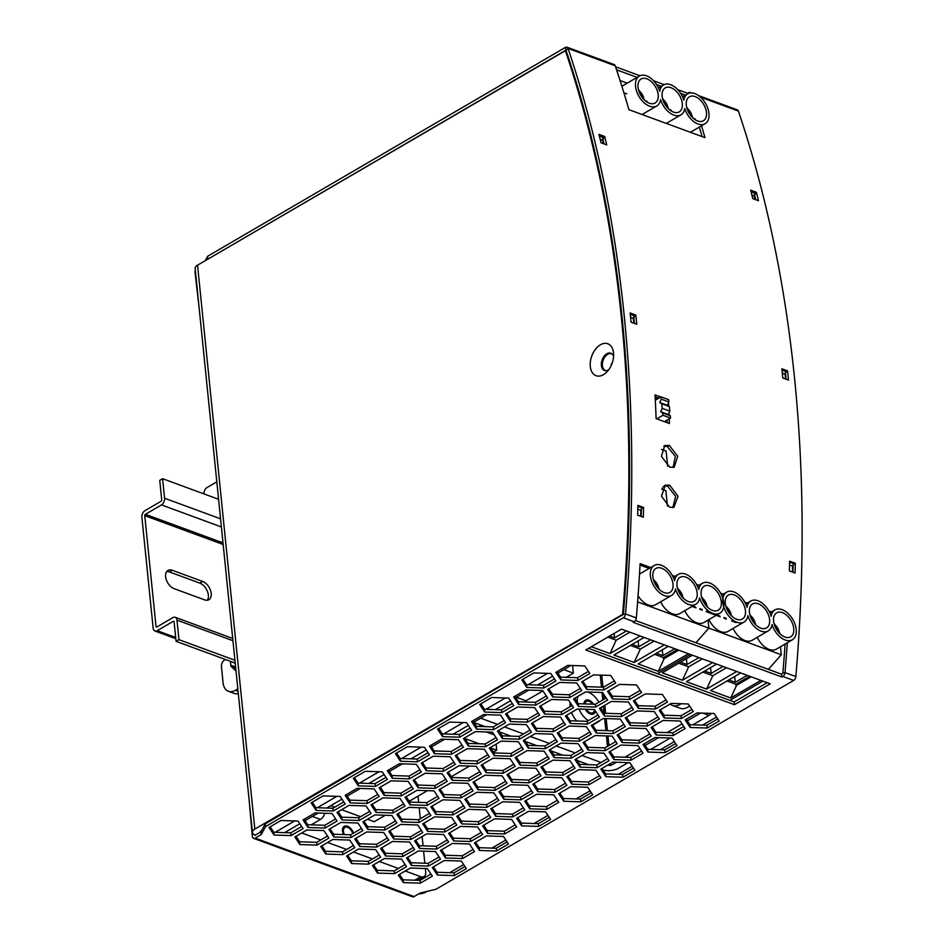 <?xml version="1.0" encoding="UTF-8"?>
<svg xmlns="http://www.w3.org/2000/svg" width="944" height="944" viewBox="0 0 944 944"><rect width="100%" height="100%" fill="white"/><g stroke="black" fill="none" stroke-linecap="round" stroke-linejoin="round"><path stroke-width="1.42" d="M254.821 829.103L622.603 614.414A1310.331 831.216 -69.8 0 0 565.326 50.504L197.544 265.193L254.821 829.103A8.909 4.201 174.2 0 0 252.414 832.384A8.909 4.201 174.2 0 0 255.199 835.039L255.34 835.086M427.077 891.384L425.945 892.045A8.909 4.201 -5.8 0 1 418.64 893.933M716.472 717.015L702.584 725.122M674.335 741.618L660.458 749.725M632.209 766.209L618.32 774.316M590.071 790.801L576.182 798.907M547.945 815.404L534.056 823.51M505.807 839.995L491.918 848.101M463.669 864.586L449.792 872.693M261.63 830.567L260.697 831.947M197.544 265.193A8.909 4.201 174.2 0 0 195.137 268.474L252.414 832.384M600.408 344.784A17.039 10.809 110.2 0 1 613.6 353.658A17.039 10.809 110.2 0 1 606.886 371.924A17.039 10.809 110.2 0 1 603.44 374.674A17.039 10.809 110.2 0 1 590.295 366.52A17.039 10.809 110.2 0 1 600.408 344.784M622.603 614.414L623.288 614.662M565.326 50.504L566.199 50.834M608.774 369.67A9.169 5.817 110.2 0 1 608.443 369.883A9.169 5.817 110.2 0 1 601.363 365.481A9.169 5.817 110.2 0 1 606.803 353.776A9.169 5.817 110.2 0 1 613.576 356.596M195.325 270.279A3.67 2.325 -69.8 0 0 195.042 272.45L199.113 307.591M650.723 567.521L640.115 563.627A1314.001 833.54 -69.8 0 1 636.327 617.907A3.67 2.325 -69.8 0 1 634.144 621.754L623.311 617.777L265.535 826.614L265.264 823.864L623.335 614.461A1310.862 831.546 -69.8 0 0 566.034 50.327L207.786 259.211M685.427 95.143L680.683 93.409M661.272 86.27L656.54 84.523M637.129 77.384L616.55 69.821M701.498 125.823A1314.001 833.54 -69.8 0 1 704.991 137.647L628.94 109.681A1314.001 833.54 -69.8 0 0 615.205 65.785A3.67 2.325 -69.8 0 0 614.119 64.546L566.966 47.2A3.67 2.325 -69.8 0 0 565.373 47.424L207.609 256.272L205.19 260.733M623.311 617.777A3.67 2.325 -69.8 0 0 625.494 613.93A1314.001 833.54 -69.8 0 0 568.052 48.439A3.67 2.325 -69.8 0 0 566.966 47.2M249.192 800.665L252.319 836.36A3.67 2.325 -69.8 0 0 253.558 838.331L412.516 896.8A3.67 2.325 -69.8 0 0 414.109 896.576L420.186 893.024L435.904 889.283L793.668 680.435A3.67 2.325 -69.8 0 0 795.851 676.588A1314.001 833.54 -69.8 0 0 738.409 111.097A3.67 2.325 -69.8 0 0 737.335 109.858L698.572 95.604M690.784 92.925A3.67 2.325 -69.8 0 0 690.182 92.512A3.67 2.325 -69.8 0 0 688.589 92.736L687.621 93.303L677.78 89.68M771.46 611.936L768.9 610.992M747.318 603.051L744.757 602.107M723.163 594.165L720.602 593.221M699.02 585.292L696.46 584.348M674.877 576.406L672.305 575.462M793.668 680.435L782.836 676.447A3.67 2.325 -69.8 0 0 785.019 672.6A1314.001 833.54 -69.8 0 0 787.308 642.734M669.355 445.462L677.733 456.294L674.217 467.197L669.709 467.186L661.414 456.377L664.777 445.474L669.355 445.462L667.184 446.441L675.349 456.4L673.084 467.54M669.78 485.204L678.004 496.296L673.957 507.317L669.603 507.235L661.473 496.178L665.367 485.157L669.78 485.204L667.62 486.089L675.656 496.32L672.824 507.612M669.249 418.817A1314.001 833.54 -69.8 0 1 669.426 423.514L656.115 418.629A1314.001 833.54 -69.8 0 0 655.042 394.887L660.812 397.011M669.084 415.006A1314.001 833.54 -69.8 0 0 669.001 412.988M668.671 406.132A1314.001 833.54 -69.8 0 0 668.505 402.817M606.744 144.916L601.045 142.815A1314.001 833.54 110.2 0 0 598.968 134.39L604.667 136.491A1314.001 833.54 110.2 0 1 606.744 144.916M636.775 324.288L631.064 322.187A1314.001 833.54 110.2 0 0 630.132 312.971L635.831 315.072A1314.001 833.54 110.2 0 1 636.775 324.288M643.348 517.229L637.637 515.129A1314.001 833.54 110.2 0 0 637.873 505.359L643.572 507.459A1314.001 833.54 110.2 0 1 643.348 517.229M758.48 200.718L752.769 198.618A1314.001 833.54 110.2 0 0 750.692 190.204L756.404 192.293A1314.001 833.54 110.2 0 1 758.48 200.718M788.5 380.102L782.8 378.001A1314.001 833.54 110.2 0 0 781.856 368.785L787.567 370.886A1314.001 833.54 110.2 0 1 788.5 380.102M795.072 573.032L789.373 570.943A1314.001 833.54 110.2 0 0 789.597 561.173L795.308 563.273A1314.001 833.54 110.2 0 1 795.072 573.043M782.836 676.447L781.88 677.001L781.597 674.24L782.859 673.131A1310.862 831.546 -69.8 0 0 785.101 644.02M649.189 568.418L640.044 565.055M702.124 136.597A1310.862 831.546 -69.8 0 0 699.303 127.11M667.196 422.7A1310.862 831.546 -69.8 0 0 667.089 420.08M658.841 398.167L655.148 396.81M664.328 485.723L667.62 486.089M663.75 446.087L667.184 446.441M602.673 138.497A1310.862 831.546 110.2 0 1 604.018 143.913M633.731 316.688A1310.862 831.546 110.2 0 1 634.415 323.426M641.401 508.627A1310.862 831.546 110.2 0 1 641.224 516.451M754.409 194.299A1310.862 831.546 110.2 0 1 755.755 199.715M785.455 372.491A1310.862 831.546 110.2 0 1 786.14 379.228M793.137 564.441A1310.862 831.546 110.2 0 1 792.948 572.253M265.535 826.614L261.228 834.567L260.945 831.806L265.264 823.864M253.558 838.331A3.67 2.325 -69.8 0 0 255.151 838.119L261.228 834.567M634.144 621.754L633.188 622.32L781.88 677.001M621.53 629.129L770.21 683.81L734.444 704.696L585.764 650.003L621.53 629.129M298.033 821.044L281.005 820.478L269.028 827.475L274.067 835.027L291.094 835.593L303.071 828.596L298.033 821.044M340.159 796.441L323.143 795.886L311.154 802.884L316.205 810.436L333.22 810.99L345.209 804.005L340.159 796.441M382.296 771.85L365.269 771.295L353.292 778.281L358.331 785.845L375.358 786.399L387.335 779.402L382.296 771.85M424.434 747.259L407.407 746.692L395.43 753.69L400.468 761.242L417.496 761.808L429.473 754.811L424.434 747.259M466.56 722.656L449.545 722.101L437.556 729.098L442.594 736.65L459.622 737.205L471.611 730.219L466.56 722.656M508.698 698.064L491.671 697.51L479.694 704.495L484.732 712.059L501.76 712.614L513.737 705.616L508.698 698.064M550.824 673.473L533.808 672.907L521.82 679.904L526.87 687.456L543.886 688.023L555.874 681.025L550.824 673.473M323.886 830.555L306.871 829.988L294.882 836.986L299.921 844.538L316.948 845.104L328.937 838.107L323.886 830.555M366.024 805.952L348.997 805.397L337.02 812.395L342.058 819.947L359.086 820.501L371.063 813.516L366.024 805.952M408.15 781.361L391.135 780.806L379.146 787.792L384.196 795.355L401.212 795.91L413.201 788.913L408.15 781.361M450.288 756.769L433.261 756.203L421.284 763.2L426.322 770.752L443.35 771.319L455.327 764.321L450.288 756.769M492.426 732.166L475.398 731.612L463.421 738.609L468.46 746.161L485.487 746.716L497.464 739.73L492.426 732.166M534.552 707.575L517.536 707.021L505.547 714.006L510.586 721.57L527.613 722.125L539.602 715.127L534.552 707.575M576.69 682.984L559.662 682.418L547.685 689.415L552.724 696.967L569.751 697.533L581.728 690.536L576.69 682.984M349.752 840.066L332.725 839.499L320.748 846.497L325.786 854.049L342.814 854.615L354.791 847.618L349.752 840.066M391.878 815.463L374.862 814.908L362.874 821.905L367.912 829.457L384.94 830.012L396.928 823.026L391.878 815.463M434.016 790.871L416.988 790.317L405.011 797.302L410.05 804.866L427.077 805.421L439.054 798.423L434.016 790.871M476.154 766.28L459.126 765.714L447.137 772.711L452.188 780.263L469.203 780.83L481.192 773.832L476.154 766.28M518.28 741.677L501.252 741.123L489.275 748.12L494.314 755.672L511.341 756.227L523.318 749.241L518.28 741.677M560.417 717.086L543.39 716.531L531.413 723.517L536.452 731.081L553.479 731.635L565.456 724.638L560.417 717.086M602.543 692.495L585.528 691.928L573.539 698.926L578.578 706.478L595.605 707.044L607.594 700.047L602.543 692.495M375.606 849.576L358.578 849.01L346.601 856.007L351.64 863.559L368.667 864.126L380.644 857.128L375.606 849.576M417.744 824.973L400.716 824.419L388.739 831.416L393.778 838.968L410.805 839.523L422.782 832.537L417.744 824.973M459.87 800.382L442.854 799.828L430.865 806.813L435.904 814.377L452.931 814.932L464.92 807.934L459.87 800.382M502.007 775.791L484.98 775.225L473.003 782.222L478.042 789.774L495.069 790.34L507.046 783.343L502.007 775.791M544.145 751.188L527.118 750.633L515.129 757.631L520.179 765.183L537.195 765.737L549.184 758.752L544.145 751.188M586.271 726.597L569.244 726.042L557.267 733.028L562.305 740.592L579.333 741.146L591.31 734.149L586.271 726.597M628.409 702.006L611.382 701.439L599.405 708.437L604.443 715.989L621.471 716.555L633.448 709.558L628.409 702.006M401.471 859.087L384.444 858.521L372.455 865.518L377.506 873.07L394.521 873.637L406.51 866.639L401.471 859.087M443.597 834.484L426.57 833.93L414.593 840.927L419.632 848.479L436.659 849.034L448.636 842.048L443.597 834.484M485.735 809.893L468.708 809.338L456.731 816.324L461.769 823.888L478.797 824.442L490.774 817.445L485.735 809.893M527.861 785.302L510.846 784.735L498.857 791.733L503.907 799.285L520.923 799.851L532.912 792.854L527.861 785.302M569.999 760.699L552.972 760.144L540.995 767.142L546.033 774.694L563.061 775.248L575.038 768.263L569.999 760.699M612.137 736.108L595.109 735.553L583.121 742.539L588.171 750.102L605.187 750.657L617.175 743.66L612.137 736.108M654.263 711.516L637.235 710.95L625.258 717.947L630.297 725.499L647.324 726.066L659.301 719.068L654.263 711.516M427.325 868.598L410.298 868.032L398.321 875.029L403.359 882.581L420.387 883.147L432.364 876.15L427.325 868.598M469.463 843.995L452.436 843.44L440.447 850.438L445.497 857.99L462.513 858.544L474.502 851.559L469.463 843.995M511.589 819.404L494.562 818.849L482.585 825.835L487.623 833.399L504.651 833.953L516.628 826.956L511.589 819.404M553.727 794.813L536.699 794.246L524.722 801.244L529.761 808.796L546.788 809.362L558.765 802.365L553.727 794.813M595.853 770.21L578.837 769.655L566.848 776.652L571.899 784.204L588.914 784.759L600.903 777.773L595.853 770.21M637.991 745.618L620.963 745.064L608.986 752.049L614.025 759.613L631.052 760.168L643.029 753.17L637.991 745.618M680.128 721.027L663.101 720.461L651.112 727.458L656.163 735.01L673.178 735.577L685.167 728.579L680.128 721.027M332.017 813.504L315.001 812.937L303.024 819.935L308.063 827.487L325.09 828.041L337.067 821.056L332.017 813.504M374.154 788.913L357.139 788.346L345.162 795.344L350.2 802.896L367.216 803.45L379.193 796.465L374.154 788.913M416.292 764.31L399.277 763.755L387.3 770.741L392.338 778.293L409.354 778.859L421.331 771.862L416.292 764.31M458.418 739.718L441.403 739.152L429.426 746.149L434.464 753.701L451.48 754.256L463.457 747.27L458.418 739.718M500.556 715.127L483.54 714.561L471.563 721.558L476.602 729.11L493.618 729.665L505.595 722.667L500.556 715.127M542.682 690.524L525.666 689.97L513.689 696.955L518.728 704.507L535.755 705.074L547.732 698.076L542.682 690.524M584.82 665.933L567.804 665.367L555.827 672.364L560.866 679.916L577.881 680.471L589.858 673.485L584.82 665.933M357.882 823.015L340.867 822.448L328.89 829.446L333.928 836.998L350.944 837.552L362.921 830.567L357.882 823.015M400.008 798.423L382.993 797.857L371.016 804.854L376.054 812.406L393.082 812.961L405.059 805.975L400.008 798.423M442.146 773.82L425.13 773.266L413.153 780.251L418.192 787.803L435.208 788.37L447.185 781.372L442.146 773.82M484.284 749.229L467.268 748.663L455.291 755.66L460.33 763.212L477.345 763.767L489.322 756.781L484.284 749.229M526.41 724.638L509.394 724.072L497.417 731.069L502.456 738.621L519.471 739.176L531.448 732.178L526.41 724.638M568.548 700.035L551.532 699.48L539.555 706.466L544.594 714.018L561.609 714.584L573.586 707.587L568.548 700.035M610.674 675.444L593.658 674.877L581.681 681.875L586.731 689.427L603.747 689.981L615.724 682.996L610.674 675.444M383.736 832.525L366.72 831.959L354.743 838.956L359.782 846.508L376.798 847.063L388.775 840.077L383.736 832.525M425.874 807.934L408.858 807.368L396.881 814.365L401.92 821.917L418.935 822.472L430.912 815.486L425.874 807.934M468 783.331L450.984 782.777L439.007 789.762L444.058 797.314L461.073 797.881L473.05 790.883L468 783.331M510.138 758.74L493.122 758.174L481.145 765.171L486.184 772.723L503.199 773.278L515.176 766.292L510.138 758.74M552.275 734.149L535.26 733.582L523.283 740.58L528.321 748.132L545.337 748.686L557.314 741.689L552.275 734.149M594.401 709.546L577.386 708.991L565.409 715.977L570.447 723.529L587.463 724.095L599.44 717.098L594.401 709.546M636.539 684.955L619.524 684.388L607.547 691.386L612.585 698.938L629.601 699.492L641.578 692.507L636.539 684.955M409.602 842.036L392.586 841.47L380.609 848.467L385.648 856.019L402.663 856.574L414.64 849.588L409.602 842.036M451.728 817.445L434.712 816.879L422.735 823.876L427.774 831.428L444.789 831.983L456.766 824.997L451.728 817.445M493.865 792.842L476.85 792.287L464.873 799.273L469.911 806.825L486.927 807.391L498.904 800.394L493.865 792.842M536.003 768.251L518.976 767.684L506.999 774.682L512.049 782.234L529.065 782.788L541.042 775.803L536.003 768.251M578.129 743.66L561.114 743.093L549.137 750.091L554.175 757.643L571.191 758.197L583.168 751.2L578.129 743.66M620.267 719.057L603.251 718.502L591.274 725.488L596.313 733.04L613.329 733.606L625.306 726.609L620.267 719.057M662.393 694.465L645.377 693.899L633.4 700.896L638.439 708.448L655.455 709.003L667.432 702.017L662.393 694.465M435.455 851.547L418.44 850.981L406.463 857.978L411.501 865.53L428.517 866.085L440.494 859.099L435.455 851.547M477.593 826.956L460.578 826.389L448.601 833.387L453.639 840.939L470.655 841.493L482.632 834.508L477.593 826.956M519.719 802.353L502.704 801.798L490.727 808.784L495.765 816.336L512.781 816.902L524.758 809.905L519.719 802.353M561.857 777.762L544.841 777.195L532.864 784.193L537.903 791.745L554.919 792.299L566.896 785.314L561.857 777.762M603.995 753.17L586.967 752.604L574.99 759.601L580.041 767.153L597.056 767.708L609.033 760.711L603.995 753.17M646.121 728.567L629.105 728.013L617.128 734.998L622.167 742.55L639.182 743.117L651.159 736.119L646.121 728.567M688.259 703.976L671.243 703.41L659.266 710.407L664.305 717.959L681.32 718.514L693.297 711.528L688.259 703.976M461.321 861.058L444.294 860.491L432.317 867.489L437.367 875.041L454.383 875.595L466.36 868.61L461.321 861.058M503.447 836.467L486.431 835.9L474.454 842.898L479.493 850.45L496.509 851.004L508.486 844.019L503.447 836.467M545.585 811.864L528.569 811.309L516.592 818.295L521.631 825.847L538.646 826.413L550.623 819.416L545.585 811.864M587.711 787.272L570.695 786.706L558.718 793.703L563.757 801.255L580.772 801.81L592.749 794.824L587.711 787.272M629.849 762.681L612.833 762.115L600.856 769.112L605.895 776.664L622.91 777.219L634.887 770.221L629.849 762.681M671.986 738.078L654.959 737.524L642.982 744.509L648.032 752.061L665.048 752.628L677.025 745.63L671.986 738.078M714.112 713.487L697.097 712.921L685.12 719.918L690.158 727.47L707.174 728.025L719.151 721.039L714.112 713.487M781.597 674.24L635.43 620.491M254.42 834.697L254.868 835.357L260.945 831.806M767.142 682.677L734.172 701.935L588.549 648.375M270.149 826.814L273.784 832.266L290.811 832.832L301.667 826.496M312.287 802.223L315.921 807.675L332.949 808.241L343.805 801.893M354.413 777.632L358.059 783.083L375.075 783.638L385.931 777.301M396.551 753.029L400.185 758.48L417.213 759.047L428.069 752.71M438.677 728.438L442.323 733.889L459.339 734.456L470.206 728.107M480.815 703.846L484.449 709.298L501.476 709.853L512.332 703.516M522.952 679.243L526.587 684.695L543.614 685.261L554.47 678.925M296.003 836.325L299.649 841.777L316.665 842.343L327.533 836.006M338.141 811.734L341.775 817.185L358.803 817.752L369.659 811.403M380.279 787.143L383.913 792.594L400.94 793.149L411.796 786.812M422.405 762.54L426.051 767.991L443.066 768.558L453.922 762.221M464.542 737.948L468.177 743.4L485.204 743.966L496.06 737.618M506.668 713.357L510.315 718.809L527.33 719.363L538.198 713.027M548.806 688.754L552.441 694.206L569.468 694.772L580.324 688.436M321.869 845.836L325.503 851.287L342.53 851.854L353.386 845.517M363.995 821.245L367.641 826.696L384.656 827.263L395.524 820.914M406.132 796.653L409.767 802.105L426.794 802.66L437.65 796.323M448.27 772.05L451.905 777.502L468.932 778.068L479.788 771.732M490.396 747.459L494.042 752.911L511.058 753.477L521.914 747.129M532.534 722.868L536.168 728.32L553.196 728.874L564.052 722.538M574.66 698.265L578.306 703.717L595.322 704.283L606.19 697.946M347.722 855.347L351.369 860.798L368.384 861.365L379.24 855.028M389.86 830.755L393.495 836.207L410.522 836.773L421.378 830.425M431.986 806.164L435.632 811.616L452.648 812.17L463.516 805.834M474.124 781.561L477.758 787.013L494.786 787.579L505.642 781.243M516.262 756.97L519.896 762.422L536.924 762.988L547.78 756.64M558.388 732.379L562.034 737.83L579.05 738.385L589.906 732.048M600.526 707.776L604.16 713.227L621.187 713.794L632.043 707.457M373.588 864.857L377.222 870.309L394.25 870.875L405.106 864.539M415.714 840.266L419.36 845.718L436.376 846.284L447.232 839.936M457.852 815.675L461.486 821.127L478.514 821.681L489.37 815.345M499.978 791.072L503.624 796.524L520.64 797.09L531.507 790.753M542.116 766.481L545.75 771.932L562.777 772.499L573.633 766.15M584.253 741.89L587.888 747.341L604.915 747.896L615.771 741.559M626.379 717.287L630.026 722.738L647.041 723.305L657.897 716.968M399.442 874.368L403.076 879.82L420.104 880.386L430.96 874.05M441.58 849.777L445.214 855.229L462.241 855.795L473.097 849.447M483.706 825.186L487.352 830.637L504.367 831.192L515.223 824.855M525.843 800.583L529.478 806.034L546.505 806.601L557.361 800.264M567.969 775.992L571.616 781.443L588.631 782.01L599.499 775.661M610.107 751.4L613.742 756.852L630.769 757.407L641.625 751.07M652.245 726.797L655.879 732.249L672.907 732.815L683.763 726.479M304.157 819.274L307.791 824.726L324.807 825.28L335.663 818.955M346.283 794.683L349.917 800.134L366.933 800.689L377.789 794.352M388.421 770.092L392.055 775.531L409.071 776.098L419.927 769.761M430.547 745.489L434.193 750.94L451.208 751.495L462.053 745.17M472.684 720.897L476.319 726.349L493.334 726.904L504.19 720.567M514.822 696.306L518.457 701.746L535.472 702.312L546.328 695.976M556.948 671.703L560.583 677.155L577.598 677.709L588.454 671.385M330.011 828.785L333.645 834.236L350.661 834.791L361.517 828.466M372.148 804.194L375.783 809.645L392.798 810.2L403.654 803.863M414.274 779.602L417.909 785.042L434.924 785.609L445.78 779.272M456.412 754.999L460.047 760.451L477.062 761.006L487.918 754.681M498.538 730.408L502.184 735.86L519.2 736.414L530.044 730.078M540.676 705.817L544.31 711.257L561.326 711.823L572.182 705.487M582.814 681.214L586.448 686.666L603.464 687.22L614.32 680.895M355.864 838.296L359.511 843.747L376.526 844.302L387.37 837.977M398.002 813.704L401.637 819.156L418.652 819.711L429.508 813.374M440.14 789.113L443.774 794.553L460.79 795.119L471.646 788.783M482.266 764.51L485.9 769.962L502.916 770.516L513.772 764.192M524.404 739.919L528.038 745.371L545.054 745.925L555.91 739.589M566.53 715.328L570.176 720.768L587.192 721.334L598.036 714.997M608.668 690.725L612.302 696.176L629.318 696.731L640.174 690.406M381.73 847.806L385.364 853.258L402.38 853.813L413.236 847.488M423.856 823.215L427.502 828.667L444.518 829.221L455.362 822.885M465.994 798.624L469.628 804.064L486.644 804.63L497.5 798.294M508.132 774.021L511.766 779.473L528.782 780.027L539.638 773.702M550.258 749.43L553.892 754.881L570.908 755.436L581.764 749.099M592.395 724.839L596.03 730.278L613.045 730.845L623.901 724.508M634.521 700.236L638.168 705.687L655.183 706.242L666.027 699.917M407.584 857.317L411.218 862.769L428.234 863.323L439.09 856.999M449.722 832.726L453.356 838.178L470.372 838.732L481.228 832.396M491.848 808.135L495.494 813.575L512.509 814.141L523.354 807.804M533.985 783.532L537.62 788.983L554.635 789.538L565.491 783.213M576.123 758.941L579.758 764.392L596.773 764.947L607.629 758.61M618.249 734.349L621.884 739.789L638.899 740.356L649.755 734.019M660.387 709.746L664.021 715.198L681.037 715.753L691.893 709.428M433.449 866.828L437.084 872.28L454.099 872.834L464.955 866.509M475.575 842.237L479.21 847.688L496.225 848.243L507.081 841.906M517.713 817.646L521.348 823.085L538.363 823.652L549.219 817.315M559.839 793.043L563.485 798.494L580.501 799.049L591.345 792.724M601.977 768.451L605.611 773.903L622.627 774.458L633.483 768.121M644.115 743.86L647.749 749.3L664.765 749.866L675.621 743.53M686.241 719.257L689.875 724.709L706.891 725.263L717.747 718.939M664.116 84.653L653.637 80.795M639.961 75.768L615.547 66.788M207.609 256.272L207.892 259.034M734.444 704.696L734.172 701.935M291.094 835.593L290.811 832.832M274.067 835.027L273.784 832.266M333.22 810.99L332.949 808.241M316.205 810.436L315.921 807.675M375.358 786.399L375.075 783.638M358.331 785.845L358.059 783.083M417.496 761.808L417.213 759.047M400.468 761.242L400.185 758.48M459.622 737.205L459.339 734.456M442.594 736.65L442.323 733.889M501.76 712.614L501.476 709.853M484.732 712.059L484.449 709.298M543.886 688.023L543.614 685.261M526.87 687.456L526.587 684.695M316.948 845.104L316.665 842.343M299.921 844.538L299.649 841.777M359.086 820.501L358.803 817.752M342.058 819.947L341.775 817.185M401.212 795.91L400.94 793.149M384.196 795.355L383.913 792.594M443.35 771.319L443.066 768.558M426.322 770.752L426.051 767.991M485.487 746.716L485.204 743.966M468.46 746.161L468.177 743.4M527.613 722.125L527.33 719.363M510.586 721.57L510.315 718.809M569.751 697.533L569.468 694.772M552.724 696.967L552.441 694.206M342.814 854.615L342.53 851.854M325.786 854.049L325.503 851.287M384.94 830.012L384.656 827.263M367.912 829.457L367.641 826.696M427.077 805.421L426.794 802.66M410.05 804.866L409.767 802.105M469.203 780.83L468.932 778.068M452.188 780.263L451.905 777.502M511.341 756.227L511.058 753.477M494.314 755.672L494.042 752.911M553.479 731.635L553.196 728.874M536.452 731.081L536.168 728.32M595.605 707.044L595.322 704.283M578.578 706.478L578.306 703.717M368.667 864.126L368.384 861.365M351.64 863.559L351.369 860.798M410.805 839.523L410.522 836.773M393.778 838.968L393.495 836.207M452.931 814.932L452.648 812.17M435.904 814.377L435.632 811.616M495.069 790.34L494.786 787.579M478.042 789.774L477.758 787.013M537.195 765.737L536.924 762.988M520.179 765.183L519.896 762.422M579.333 741.146L579.05 738.385M562.305 740.592L562.034 737.83M621.471 716.555L621.187 713.794M604.443 715.989L604.16 713.227M394.521 873.637L394.25 870.875M377.506 873.07L377.222 870.309M436.659 849.034L436.376 846.284M419.632 848.479L419.36 845.718M478.797 824.442L478.514 821.681M461.769 823.888L461.486 821.127M520.923 799.851L520.64 797.09M503.907 799.285L503.624 796.524M563.061 775.248L562.777 772.499M546.033 774.694L545.75 771.932M605.187 750.657L604.915 747.896M588.171 750.102L587.888 747.341M647.324 726.066L647.041 723.305M630.297 725.499L630.026 722.738M420.387 883.147L420.104 880.386M403.359 882.581L403.076 879.82M462.513 858.544L462.241 855.795M445.497 857.99L445.214 855.229M504.651 833.953L504.367 831.192M487.623 833.399L487.352 830.637M546.788 809.362L546.505 806.601M529.761 808.796L529.478 806.034M588.914 784.759L588.631 782.01M571.899 784.204L571.616 781.443M631.052 760.168L630.769 757.407M614.025 759.613L613.742 756.852M673.178 735.577L672.907 732.815M656.163 735.01L655.879 732.249M325.09 828.041L324.807 825.28M308.063 827.487L307.791 824.726M367.216 803.45L366.933 800.689M350.2 802.896L349.917 800.134M409.354 778.859L409.071 776.098M392.338 778.293L392.055 775.531M451.48 754.256L451.208 751.495M434.464 753.701L434.193 750.94M493.618 729.665L493.334 726.904M476.602 729.11L476.319 726.349M535.755 705.074L535.472 702.312M518.728 704.507L518.457 701.746M577.881 680.471L577.598 677.709M560.866 679.916L560.583 677.155M350.944 837.552L350.661 834.791M333.928 836.998L333.645 834.236M393.082 812.961L392.798 810.2M376.054 812.406L375.783 809.645M435.208 788.37L434.924 785.609M418.192 787.803L417.909 785.042M477.345 763.767L477.062 761.006M460.33 763.212L460.047 760.451M519.471 739.176L519.2 736.414M502.456 738.621L502.184 735.86M561.609 714.584L561.326 711.823M544.594 714.018L544.31 711.257M603.747 689.981L603.464 687.22M586.731 689.427L586.448 686.666M376.798 847.063L376.526 844.302M359.782 846.508L359.511 843.747M418.935 822.472L418.652 819.711M401.92 821.917L401.637 819.156M461.073 797.881L460.79 795.119M444.058 797.314L443.774 794.553M503.199 773.278L502.916 770.516M486.184 772.723L485.9 769.962M545.337 748.686L545.054 745.925M528.321 748.132L528.038 745.371M587.463 724.095L587.192 721.334M570.447 723.529L570.176 720.768M629.601 699.492L629.318 696.731M612.585 698.938L612.302 696.176M402.663 856.574L402.38 853.813M385.648 856.019L385.364 853.258M444.789 831.983L444.518 829.221M427.774 831.428L427.502 828.667M486.927 807.391L486.644 804.63M469.911 806.825L469.628 804.064M529.065 782.788L528.782 780.027M512.049 782.234L511.766 779.473M571.191 758.197L570.908 755.436M554.175 757.643L553.892 754.881M613.329 733.606L613.045 730.845M596.313 733.04L596.03 730.278M655.455 709.003L655.183 706.242M638.439 708.448L638.168 705.687M428.517 866.085L428.234 863.323M411.501 865.53L411.218 862.769M470.655 841.493L470.372 838.732M453.639 840.939L453.356 838.178M512.781 816.902L512.509 814.141M495.765 816.336L495.494 813.575M554.919 792.299L554.635 789.538M537.903 791.745L537.62 788.983M597.056 767.708L596.773 764.947M580.041 767.153L579.758 764.392M639.182 743.117L638.899 740.356M622.167 742.55L621.884 739.789M681.32 718.514L681.037 715.753M664.305 717.959L664.021 715.198M454.383 875.595L454.099 872.834M437.367 875.041L437.084 872.28M496.509 851.004L496.225 848.243M479.493 850.45L479.21 847.688M538.646 826.413L538.363 823.652M521.631 825.847L521.348 823.085M580.772 801.81L580.501 799.049M563.757 801.255L563.485 798.494M622.91 777.219L622.627 774.458M605.895 776.664L605.611 773.903M665.048 752.628L664.765 749.866M648.032 752.061L647.749 749.3M707.174 728.025L706.891 725.263M690.158 727.47L689.875 724.709M604.667 136.491L602.473 140.172A1310.071 831.05 110.2 0 1 603.334 143.653M635.831 315.072L633.33 318.376A1310.071 831.05 110.2 0 1 633.825 323.202M643.572 507.459L642.227 507.966L640.834 510.291A1310.071 831.05 110.2 0 1 640.693 516.25M756.404 192.293L754.209 195.986A1310.071 831.05 110.2 0 1 755.07 199.467M787.567 370.886L786.222 371.676L785.066 374.178A1310.071 831.05 110.2 0 1 785.55 379.016M795.308 563.273L793.951 563.769L792.559 566.093A1310.071 831.05 110.2 0 1 792.417 572.064M611.936 363.794L611.216 363.723L611.37 365.175M692.058 606.437L696.023 607.889M699.893 609.317L702.183 610.154M706.053 611.582L720.166 616.774M724.048 618.202L726.325 619.04M731.659 620.999L735.978 622.592M695.244 119.027L693.321 118.33M671.101 110.153L669.178 109.445M646.947 101.268L645.035 100.56M626.792 93.857L623.901 92.795M692.731 606.036L695.516 607.075M699.834 608.656L702.112 609.494M706.419 611.075L719.67 615.948M723.977 617.541L726.255 618.379M731.848 620.432L736.65 622.202M662.83 489.582A13.098 8.036 59.7 0 0 662.228 488.213M238.313 693.533A15.729 9.971 110.2 0 1 234.088 693.392L228.389 691.291A15.729 9.971 -69.8 0 0 235.221 690.335L237.841 688.801M225.451 659.49L224.554 660.009A5.239 3.328 -69.8 0 0 221.451 666.7L223.079 682.795A15.729 9.971 -69.8 0 0 228.389 691.291M235.74 668.234L231.374 666.617A3.151 1.994 110.2 0 1 230.773 665.213L230.395 661.484A5.239 3.328 -69.8 0 0 230.371 661.307M231.374 666.617L236.035 671.066M216.813 481.829L207.043 487.529A5.239 3.328 -69.8 0 0 203.904 493.877M547.52 673.367L528.015 684.742M505.382 697.958L485.877 709.345M463.256 722.549L443.751 733.936M421.118 747.152L401.613 758.528M378.992 771.744L359.487 783.131M336.855 796.335L317.349 807.722M294.717 820.938L275.211 832.313M570.943 665.473L557.88 673.096M552.629 676.164L537.407 685.061M528.817 690.064L515.754 697.699M510.492 700.767L495.27 709.652M486.679 714.667L473.617 722.29M468.366 725.358L453.144 734.243M444.553 739.258L431.479 746.893M426.228 749.949L411.006 758.846M402.415 763.849L389.353 771.484M384.102 774.552L368.868 783.437M360.278 788.452L347.215 796.075M341.964 799.143L326.742 808.029M318.152 813.044L305.089 820.678M299.826 823.734L284.604 832.632M330.73 805.704L334.742 807.179M341.61 809.704L360.608 816.69M367.476 819.215L374.225 821.705L385.282 815.25M464.896 738.491L479.245 743.766M490.762 748.002L496.733 750.197L493.488 752.085M469.546 766.056L451.35 776.676M427.42 790.659L409.224 801.279M495.34 736.544L495.482 737.96M496.107 744.12L496.733 750.197M475.705 725.429L475.469 723.08M481.145 725.169L478.974 726.432M486.302 731.966L494.231 734.892M563.828 669.626L573.35 673.131L566.152 677.332M542.93 690.89L525.95 700.802L516.427 697.297M572.583 665.532L573.35 673.131M665.048 421.272L665.119 421.933M655.207 398.144L657.461 398.97M655.313 400.221L661.071 396.869L661.307 399.17L659.75 402.51L661.768 403.761L662.24 408.363L660.682 411.714L662.7 412.965L662.936 415.266L656.776 418.865M661.071 396.869L668.671 399.666L668.907 401.967L667.349 405.306L669.379 406.569L669.839 411.159L668.293 414.51L670.311 415.761L670.547 418.062L664.375 421.661M662.936 415.266L670.547 418.062M662.7 412.965L670.311 415.761M660.682 411.714L668.293 414.51M662.24 408.363L669.839 411.159M661.768 403.761L669.379 406.569M659.75 402.51L667.349 405.306M661.307 399.17L668.907 401.967M665.331 485.641L662.971 487.021M661.532 449.403L666.122 451.079L667.644 466.1M661.815 489.204L665.862 490.691L667.42 506.067M657.472 673.721L690.442 654.475L657.472 673.721M768.369 669.379L781.302 654.77L708.861 628.126L695.929 642.734L708.861 628.126L708.047 620.078L708.861 628.126L637.613 601.93M688.436 653.732L658.275 671.337L664.175 658.629L663.148 658.251L663.467 657.59L677.167 649.59M663.467 657.59L654.57 654.322M656.363 653.272L662.853 655.655L674.771 648.705M662.853 655.655L662.263 649.826M658.275 671.337L638.12 663.927L668.281 646.321M664.175 658.629L678.701 650.156M664.281 644.846L634.12 662.452L613.966 655.042L644.127 637.436M640.138 635.973L609.977 653.578L591.369 646.734M638.073 595.806A17.299 10.596 59.7 0 0 655.561 604.762L671.656 595.369A17.299 10.596 59.7 0 0 675.432 589.009A17.299 10.596 59.7 0 0 695.799 604.243A17.299 10.596 59.7 0 0 699.575 597.882A17.299 10.596 59.7 0 0 719.953 613.128A17.299 10.596 59.7 0 0 720.39 592.844A17.299 10.596 59.7 0 0 702.513 583.25A17.299 10.596 59.7 0 0 698.737 589.611A17.299 10.596 59.7 0 0 678.358 574.365A17.299 10.596 59.7 0 0 674.594 580.725A17.299 10.596 59.7 0 0 654.216 565.491A17.299 10.596 59.7 0 0 653.779 585.776A17.299 10.596 59.7 0 0 671.656 595.369M695.799 604.243L679.704 613.635A17.299 10.596 -120.3 0 1 660.647 601.788M684.789 610.674A17.299 10.596 59.7 0 0 703.858 622.521L719.953 613.128M721.31 601.894A13.889 8.508 -120.3 0 1 718.231 610.19A13.889 8.508 -120.3 0 1 707.811 607.417A13.889 8.508 -120.3 0 1 701.156 594.484A13.889 8.508 -120.3 0 1 704.224 586.189A13.889 8.508 -120.3 0 1 714.655 588.962A13.889 8.508 -120.3 0 1 721.31 601.894M697.156 593.009A13.889 8.508 -120.3 0 1 694.088 601.304A13.889 8.508 -120.3 0 1 683.657 598.531A13.889 8.508 -120.3 0 1 677.001 585.599A13.889 8.508 -120.3 0 1 680.081 577.315A13.889 8.508 -120.3 0 1 690.501 580.088A13.889 8.508 -120.3 0 1 697.156 593.009M673.013 584.135A13.889 8.508 -120.3 0 1 669.933 592.419A13.889 8.508 -120.3 0 1 659.514 589.646A13.889 8.508 -120.3 0 1 652.859 576.725A13.889 8.508 -120.3 0 1 655.938 568.43A13.889 8.508 -120.3 0 1 666.358 571.203A13.889 8.508 -120.3 0 1 673.013 584.135M705.581 604.998L706.112 605.647M681.438 596.112L681.969 596.761M657.284 587.227L657.815 587.876M630.427 645.436L640.339 649.083L634.12 662.452M640.339 649.083L654.039 641.082M632.22 644.386L638.71 646.782L650.617 639.82M638.71 646.782L638.109 640.952M607.83 637.117L616.196 640.197L609.977 653.578M616.196 640.197L629.896 632.197M609.612 636.079L614.556 637.896L626.474 630.946M614.556 637.896L614.107 633.459M729.913 700.365L762.894 681.12M781.302 654.77L780.487 646.723M760.876 680.376L730.715 697.982L736.615 685.273L735.588 684.896L735.907 684.235L749.607 676.234M735.907 684.235L727.022 680.966M728.803 679.916L735.293 682.3L747.211 675.349M735.293 682.3L734.703 676.47M730.715 697.982L710.561 690.571L740.721 672.966M736.615 685.273L751.141 676.801M736.721 671.491L706.56 689.096L686.406 681.686L716.567 664.08M712.578 662.617L682.418 680.223L662.263 672.812L692.424 655.195M664.104 658.605L678.63 650.121M708.944 619.547A17.299 10.596 59.7 0 0 728.001 631.406L744.096 622.013A17.299 10.596 59.7 0 0 747.872 615.653A17.299 10.596 59.7 0 0 768.239 630.887A17.299 10.596 59.7 0 0 772.015 624.527A17.299 10.596 59.7 0 0 792.394 639.772A17.299 10.596 59.7 0 0 792.83 619.488A17.299 10.596 59.7 0 0 774.953 609.895A17.299 10.596 59.7 0 0 771.177 616.255A17.299 10.596 59.7 0 0 750.81 601.009A17.299 10.596 59.7 0 0 747.034 607.37A17.299 10.596 59.7 0 0 726.656 592.136A17.299 10.596 59.7 0 0 726.219 612.42A17.299 10.596 59.7 0 0 744.096 622.013M768.239 630.887L752.144 640.28A17.299 10.596 -120.3 0 1 733.087 628.433M757.241 637.318A17.299 10.596 59.7 0 0 776.298 649.165L792.394 639.772M793.751 628.539A13.889 8.508 -120.3 0 1 790.671 636.834A13.889 8.508 -120.3 0 1 780.251 634.061A13.889 8.508 -120.3 0 1 773.596 621.128A13.889 8.508 -120.3 0 1 776.664 612.833A13.889 8.508 -120.3 0 1 787.095 615.606A13.889 8.508 -120.3 0 1 793.751 628.539M769.608 619.653A13.889 8.508 -120.3 0 1 766.528 627.949A13.889 8.508 -120.3 0 1 756.109 625.176A13.889 8.508 -120.3 0 1 749.453 612.243A13.889 8.508 -120.3 0 1 752.521 603.959A13.889 8.508 -120.3 0 1 762.941 606.732A13.889 8.508 -120.3 0 1 769.608 619.653M745.453 610.78A13.889 8.508 -120.3 0 1 742.385 619.063A13.889 8.508 -120.3 0 1 731.954 616.29A13.889 8.508 -120.3 0 1 725.299 603.369A13.889 8.508 -120.3 0 1 728.379 595.074A13.889 8.508 -120.3 0 1 738.798 597.847A13.889 8.508 -120.3 0 1 745.453 610.78M778.021 631.642L778.552 632.291M753.878 622.757L754.409 623.406M729.724 613.871L730.255 614.52M702.867 672.081L712.779 675.727L706.56 689.096M712.779 675.727L726.479 667.727M704.661 671.031L711.151 673.426L723.057 666.464M711.151 673.426L710.561 667.597M678.724 663.195L688.636 666.842L682.418 680.223M688.636 666.842L702.336 658.841M680.506 662.157L686.996 664.541L698.914 657.59M686.996 664.541L686.406 658.711M639.371 76.075A17.299 10.596 59.7 0 0 638.935 96.359A17.299 10.596 59.7 0 0 656.812 105.952A17.299 10.596 59.7 0 0 660.588 99.592A17.299 10.596 59.7 0 0 680.954 114.838A17.299 10.596 59.7 0 0 684.73 108.477A17.299 10.596 59.7 0 0 705.109 123.711A17.299 10.596 59.7 0 0 705.546 103.427A17.299 10.596 59.7 0 0 687.669 93.834A17.299 10.596 59.7 0 0 683.893 100.194A17.299 10.596 59.7 0 0 663.514 84.96A17.299 10.596 59.7 0 0 659.738 91.32A17.299 10.596 59.7 0 0 639.371 76.075L623.276 85.467A17.299 10.596 59.7 0 0 621.943 86.494M620.043 80.511L627.229 83.166M638.014 87.308A13.889 8.508 -120.3 0 1 641.094 79.013A13.889 8.508 -120.3 0 1 651.513 81.786A13.889 8.508 -120.3 0 1 658.169 94.719A13.889 8.508 -120.3 0 1 655.089 103.014A13.889 8.508 -120.3 0 1 644.669 100.241A13.889 8.508 -120.3 0 1 638.014 87.308M662.157 96.194A13.889 8.508 -120.3 0 1 665.237 87.898A13.889 8.508 -120.3 0 1 675.656 90.671A13.889 8.508 -120.3 0 1 682.311 103.604A13.889 8.508 -120.3 0 1 679.243 111.888A13.889 8.508 -120.3 0 1 668.812 109.115A13.889 8.508 -120.3 0 1 662.157 96.194M686.312 105.067A13.889 8.508 -120.3 0 1 689.38 96.784A13.889 8.508 -120.3 0 1 699.811 99.557A13.889 8.508 -120.3 0 1 706.466 112.478A13.889 8.508 -120.3 0 1 703.386 120.773A13.889 8.508 -120.3 0 1 692.967 118A13.889 8.508 -120.3 0 1 686.312 105.067M642.439 97.822L642.97 98.471M666.594 106.696L667.125 107.345M690.737 115.581L691.268 116.23M711.233 713.393A7.859 4.991 110.2 0 1 709.015 715.387L692.872 724.803M670.228 738.019L650.735 749.406M628.102 762.622L618.521 768.204A11.529 5.428 -5.8 0 1 602.98 769.95M700.625 713.039L687.291 720.827M682.04 723.895L667.089 732.627M658.499 737.642L645.153 745.418M639.902 748.486L624.952 757.218M616.361 762.233L610.921 765.407L609.446 765.549L609.305 764.168M670.216 704.012A17.039 10.809 -69.8 0 0 672.6 705.487L680.211 708.283A17.039 10.809 -69.8 0 0 687.61 707.245A17.039 10.809 -69.8 0 0 689.533 705.888M480.661 718.183L497.606 724.414M504.485 726.939L523.472 733.925M530.339 736.45L549.325 743.435M556.205 745.961L575.179 752.946M582.059 755.471L601.045 762.457M607.912 764.982L609.446 765.549M496.792 708.767L496.886 709.699M570.247 702.584A17.039 10.443 59.7 0 0 570.152 706.667M571.533 712.401A17.039 10.443 59.7 0 0 576.737 720.992M585.091 726.561A17.039 10.443 59.7 0 0 586.425 726.821M473.711 722.431L485.145 726.632M499.565 731.942L511.011 736.143M525.419 741.453L536.865 745.654M551.284 750.964L562.718 755.165M577.138 760.475L588.584 764.675M586.295 709.286A6.549 4.012 59.7 0 0 590.26 712.85A6.549 4.012 59.7 0 0 592.974 712.755A6.549 4.012 59.7 0 0 594.46 709.628M592.561 704.189A6.549 4.012 59.7 0 0 589.091 701.345A6.549 4.012 59.7 0 0 586.366 701.439A6.549 4.012 59.7 0 0 584.926 703.941M598.897 702.194A17.039 10.443 59.7 0 0 588.147 692.153A17.039 10.443 59.7 0 0 587.734 691.999M577.929 696.365A17.039 10.443 59.7 0 0 577.28 702.183M579.002 709.038A17.039 10.443 59.7 0 0 588.372 720.638M596.278 722.573A17.039 10.443 59.7 0 0 598.26 721.806A17.039 10.443 59.7 0 0 599.888 720.461M601.706 709.546A17.039 10.443 59.7 0 0 601.151 707.41M672.6 705.487A17.039 10.809 -69.8 0 0 679.999 704.448A17.039 10.809 -69.8 0 0 681.096 703.74M595.357 710.974A7.859 4.814 -120.3 0 1 593.634 713.888A7.859 4.814 -120.3 0 1 590.378 713.994A7.859 4.814 -120.3 0 1 585.351 709.251M583.923 703.905A7.859 4.814 -120.3 0 1 585.705 700.306A7.859 4.814 -120.3 0 1 588.973 700.2A7.859 4.814 -120.3 0 1 593.564 704.224M405.224 871.005L420.717 876.693A7.859 4.814 59.7 0 0 423.974 876.587A7.859 4.814 59.7 0 0 425.72 871.902L425.378 868.527M424.835 863.217L423.608 851.158M423.077 845.836L422.121 836.526M420.316 818.743L419.195 807.71M418.664 802.4L418.027 796.134M301.785 832.962L320.783 839.948M327.651 842.473L346.637 849.458M353.504 851.984L372.502 858.969M379.358 861.494L398.356 868.48M352.726 833.599A6.549 4.012 59.7 0 0 347.616 827.357A6.549 4.012 59.7 0 0 344.902 827.451A6.549 4.012 59.7 0 0 344.43 834.59M311.201 824.844L320.488 819.416L312.358 816.43M324.783 813.268A7.859 4.991 110.2 0 1 320.488 819.416M343.522 834.567A7.859 4.814 -120.3 0 1 344.241 826.319A7.859 4.814 -120.3 0 1 347.498 826.212A7.859 4.814 -120.3 0 1 353.469 833.163M349.882 840.266A7.859 4.814 -120.3 0 1 348.985 840.042M612.09 354.024A8.909 5.652 110.2 0 0 611.582 353.788A8.909 5.652 110.2 0 0 607.712 354.33A8.909 5.652 -69.8 0 0 602.484 362.992A8.909 5.652 -69.8 0 0 605.423 370.508A8.909 5.652 -69.8 0 0 605.965 370.662M218.583 499.282L162.592 478.691L159.737 480.354L161.719 499.907A1.05 0.661 110.2 0 1 161.094 501.24L144.998 510.633A5.239 3.328 -69.8 0 0 141.895 517.324L153.152 628.173A5.239 3.328 110.2 0 0 154.922 631.005L175.82 638.687M207.302 600.242A10.478 6.419 59.7 0 0 207.208 590.85A10.478 6.419 59.7 0 0 199.833 583.132L169.401 571.946A10.478 6.419 59.7 0 0 166.663 571.557M232.956 640.716L176.965 620.125L178.947 639.666L176.091 641.342L174.097 621.789A1.05 0.661 -69.8 0 0 173.295 621.294L157.2 630.686A5.239 3.328 110.2 0 1 154.922 631.005M176.965 620.125A5.239 3.328 -69.8 0 0 175.195 617.293A5.239 3.328 -69.8 0 0 172.917 617.612L156.822 627.005A1.05 0.661 110.2 0 1 156.02 626.509L157.034 626.875M178.947 639.666L234.938 660.257M176.091 641.342L235.221 663.089M223.008 542.871L145.376 514.315A1.05 0.661 -69.8 0 0 144.751 515.648L156.02 626.509M145.376 514.315L161.471 504.922L221.392 526.964M162.592 478.691L164.586 498.231A5.239 3.328 110.2 0 1 161.471 504.922M204.553 599.853L174.133 588.667A10.478 6.419 59.7 0 1 166.274 579.699A10.478 6.419 59.7 0 1 167.914 570.412A10.478 6.419 59.7 0 1 172.268 570.27L202.689 581.457A10.478 6.419 59.7 0 1 210.547 590.425A10.478 6.419 59.7 0 1 208.907 599.711A10.478 6.419 59.7 0 1 204.553 599.853M419.266 880.363L419.171 879.395M260.497 831.216L260.568 831.9M615.205 65.785L568.052 48.439L566.034 50.327L565.373 47.424M738.409 111.097L700.495 97.149M795.851 676.588L785.019 672.6L782.859 673.131M636.327 617.907L625.494 613.93L623.335 614.461M414.109 896.576L255.151 838.119M688.589 92.736L688.648 93.373M599.393 136.078L603.369 137.553M600.195 139.334L602.473 140.172M630.273 314.317L634.498 315.862M630.58 317.361L633.33 318.376M637.849 506.362L642.227 507.966M637.79 509.17L640.834 510.291M751.117 191.892L755.106 193.355M751.92 195.148L754.209 195.986M781.998 370.119L786.222 371.676M782.316 373.175L785.066 374.178M789.573 562.164L793.951 563.769M789.514 564.984L792.559 566.093M230.395 661.484L235.245 663.266M235.622 666.995L230.773 665.213M238.1 691.397L235.221 690.335M707.139 606.768A9.169 5.617 59.7 0 0 701.746 597.528M682.996 597.882A9.169 5.617 59.7 0 0 677.603 588.655M658.841 589.009A9.169 5.617 59.7 0 0 653.449 579.769M779.579 633.412A9.169 5.617 59.7 0 0 774.186 624.173M755.436 624.527A9.169 5.617 59.7 0 0 750.043 615.299M731.293 615.653A9.169 5.617 59.7 0 0 725.901 606.414M643.997 99.592A9.169 5.617 59.7 0 0 638.604 90.353M668.151 108.477A9.169 5.617 59.7 0 0 662.759 99.238M692.294 117.351A9.169 5.617 59.7 0 0 686.902 108.123M702.855 713.109L709.015 715.387M610.921 765.407L610.709 763.354M608.904 745.571L607.936 735.966M607.393 730.656L606.166 718.596M605.623 713.275L604.809 705.274M604.184 699.115L603.688 694.206M602.98 687.208L601.753 675.149M607.499 746.385L606.437 735.919M605.895 730.609L604.667 718.549M604.125 713.18L603.405 706.1M602.779 699.929L602.024 692.471M601.481 687.161L600.254 675.102M420.717 876.693L414.699 880.209M157.2 630.686L175.69 637.495M174.05 621.565L173.295 621.294M164.586 498.231L220.566 518.822M223.173 544.499L144.751 515.648M199.833 583.132L202.689 581.457M169.401 571.946L172.268 570.27M691.256 92.913L690.182 92.512M673.273 577.339L678.358 574.365M639.525 574.07L654.216 565.491M697.427 586.224L702.513 583.25M707.965 607.547L701.475 596.431M683.81 598.673L677.32 587.557M659.667 589.788L653.177 578.672M745.713 603.983L750.81 601.009M721.57 595.098L726.656 592.136M769.867 612.868L774.953 609.895M780.405 634.191L773.915 623.075M756.25 625.317L749.76 614.202M732.107 616.432L725.617 605.316M666.275 123.404L680.954 114.838M658.428 87.922L663.514 84.96M690.418 132.29L705.109 123.711M682.583 96.807L687.669 93.834M642.121 114.531L656.812 105.952M644.823 100.371L638.333 89.255M668.966 109.256L662.476 98.141M693.12 118.142L686.63 107.026M592.584 725.122L598.26 721.806M423.974 876.587L417.614 880.304M232.72 638.451L175.195 617.293"/></g></svg>
